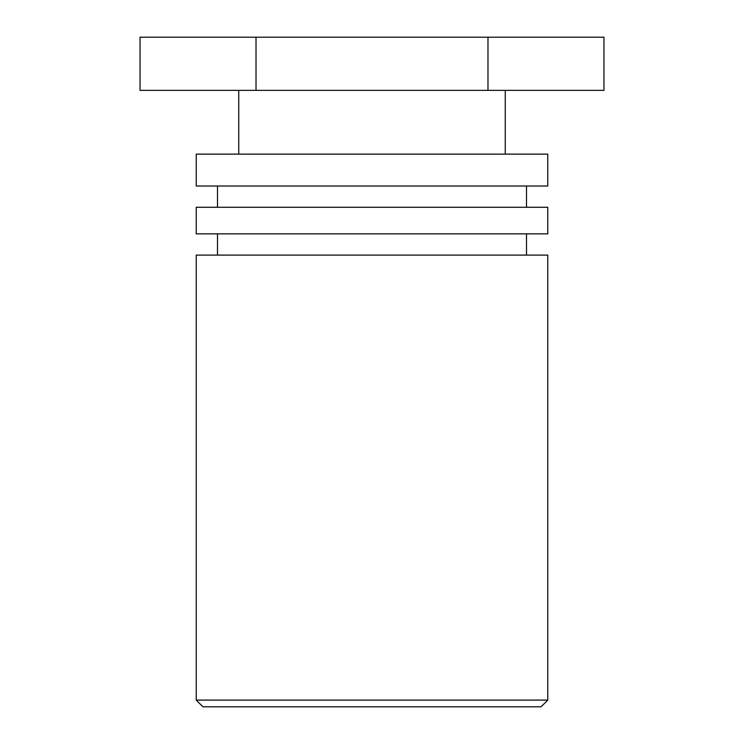 <?xml version="1.0" encoding="UTF-8"?>
<svg xmlns="http://www.w3.org/2000/svg" width="744" height="744" viewBox="0 0 744 744"><rect width="100%" height="100%" fill="white"/><g stroke="black" fill="none" stroke-linecap="round" stroke-linejoin="round"><path stroke-width="1.12" d="M202.926 706.8L541.074 706.8L547.77 700.104L196.23 700.104L202.926 706.8M547.77 700.104L547.77 255.108L196.23 255.108L196.23 700.104M196.23 233.849L547.77 233.849L547.77 207.278L196.23 207.278L196.23 233.849M196.23 186.019L547.77 186.019L547.77 154.129L196.23 154.129L196.23 186.019M487.98 37.2L140.039 37.2L140.039 90.35L603.961 90.35L603.961 37.2L487.98 37.2L487.98 90.35M256.02 37.2L256.02 90.35M526.51 255.108L526.51 233.849M217.49 255.108L217.49 233.849M526.51 207.278L526.51 186.019M217.49 207.278L217.49 186.019M505.25 154.129L505.25 90.35M238.75 154.129L238.75 90.35"/></g></svg>
